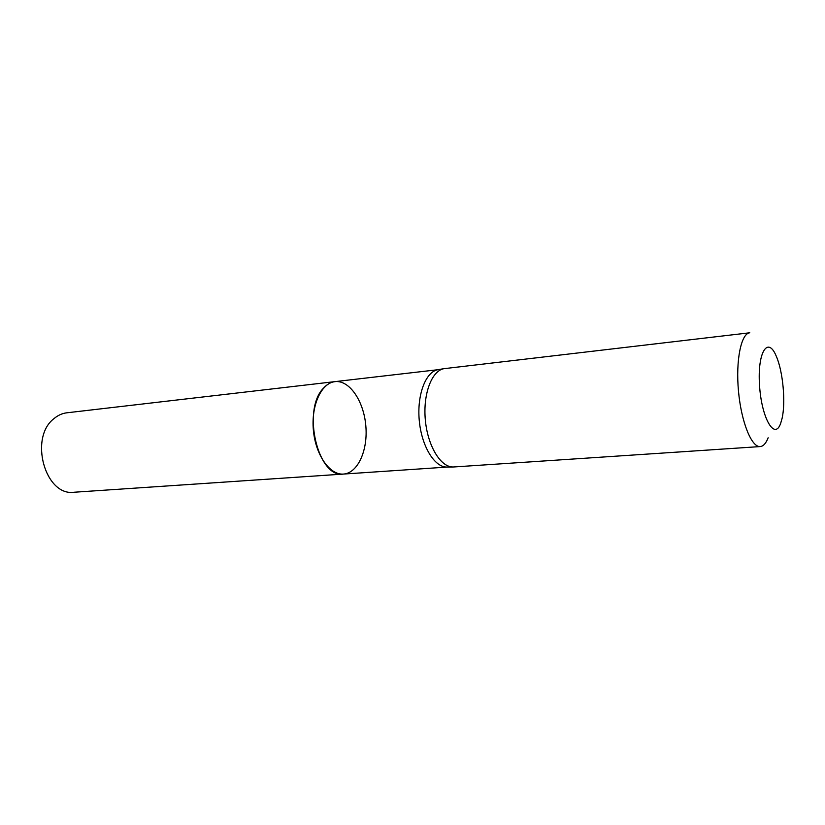 <?xml version="1.0" encoding="UTF-8"?>
<svg xmlns="http://www.w3.org/2000/svg" width="825" height="825" viewBox="0 0 825 825"><rect width="100%" height="100%" fill="white"/><g stroke="black" fill="none" stroke-linecap="round" stroke-linejoin="round"><path stroke-width="1.24" d="M447.552 467.053L343.478 474.066C357.968 473.148 368.156 449.965 365.784 425.411C363.639 400.837 349.398 379.892 334.991 381.624C330.907 382.119 327.164 384.202 323.782 387.863C301.507 409.221 317.811 478.675 343.478 474.066C329.866 475.282 315.583 455.101 313.387 430.217C311.015 405.353 321.389 382.913 334.991 381.624L437.662 369.744C425.566 372.034 416.862 395.093 419.265 420.502C421.523 445.923 434.28 467.022 446.603 467.063L447.521 467.053M453.874 466.96L452.76 466.981C440.416 466.94 427.618 445.634 425.329 419.946C422.905 394.278 431.609 370.992 443.737 368.703L749.791 332.784C741.128 333.403 735.601 360.36 738.488 391.194C741.262 422.049 751.606 447.542 760.238 446.573L453.874 466.96M780.656 423.359C774.675 440.777 761.475 418.172 759.516 385.141C757.288 352.079 767.9 335.589 776.315 356.307C782.997 371.405 785.854 402.559 782.028 418.615L780.656 423.359M768.147 437.776C765.992 443.345 763.362 446.273 760.238 446.573M334.991 381.624L66.846 412.799C62.236 413.356 57.987 415.264 54.099 418.522C28.71 437.528 45.169 496.578 74.137 492.236L343.478 474.066M446.603 467.063L452.76 466.981M437.662 369.744L443.737 368.703"/></g></svg>

